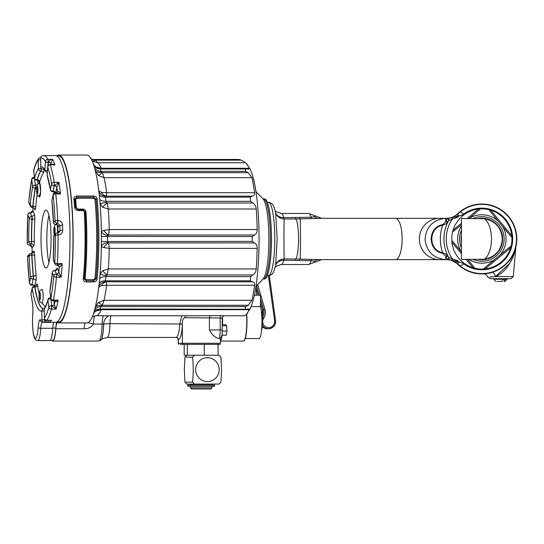 <?xml version="1.0" encoding="UTF-8"?>
<svg xmlns="http://www.w3.org/2000/svg" width="544" height="544" viewBox="0 0 544 544"><rect width="100%" height="100%" fill="white"/><g stroke="black" fill="none" stroke-linecap="round" stroke-linejoin="round"><path stroke-width="0.82" d="M54.665 234.512A2.312 2.312 0 0 0 53.781 236.348L53.815 236.327A2.312 2.258 -128.2 0 1 54.665 234.512L56.195 233.308A2.312 2.312 0 0 1 57.63 232.812A2.312 0.401 90 0 1 58.031 235.015L55.352 235.124L53.815 236.327A72.175 12.532 90 0 1 53.305 259.549L54.74 262.915A81.042 14.076 -90 0 0 55.352 235.124A2.312 2.258 -128.2 0 1 57.576 232.832A2.312 0.401 90 0 1 57.63 232.812L57.372 225.046M52.768 191.597A2.312 0.401 -90 0 0 52.863 191.658A2.312 0.401 -90 0 0 53.108 191.175L54.325 185.722A2.312 0.401 -90 0 0 54.346 185.633L58.929 182.322A83.354 14.477 90 0 1 60.493 193.916L56.386 192.855L57.385 191.916A2.312 1.884 14.3 0 0 57.426 191.345C58.262 191.182 59.289 192.039 60.493 193.916L55.746 193.916A2.312 1.231 173.6 0 0 53.128 195.167L51.911 200.62A72.175 12.532 90 0 1 53.482 222.197A2.312 0.53 177.6 0 0 53.448 222.292A2.312 2.312 0 0 0 55.76 224.509A2.312 0.401 90 0 0 55.814 224.488A2.312 2.258 -128.2 0 1 53.482 222.197L55.012 220.993A2.312 2.258 -128.2 0 0 57.344 223.285L57.535 223.285A2.312 0.401 -90 0 0 57.875 220.483L57.684 220.483A2.312 0.503 177.7 0 0 55.012 220.993A81.042 14.076 -90 0 0 53.128 195.167A2.312 1.802 -167.4 0 1 53.156 194.664A2.312 2.312 0 0 1 55.406 192.855A2.312 0.401 90 0 1 55.746 193.916A83.354 14.477 90 0 1 57.684 220.483A2.312 0.401 90 0 1 57.344 223.285L55.814 224.488L57.535 223.285L59.915 225.542L58.337 226.78A4.624 0.802 90 0 1 57.8 226.127L57.712 225.454M42.242 302.892A6.834 1.19 -90 0 0 43.153 295.283A6.834 1.19 -90 0 0 41.915 289.401C39.243 291.836 39.862 288.803 39.039 296.228C39.794 302.913 39.236 300.968 41.793 303.022L42.242 302.892A67.551 11.73 -90 0 0 45.451 306.442M41.392 228.038A28.907 5.018 90 0 1 46.036 210.066A28.907 5.018 90 0 1 51.054 238.979A28.907 5.018 90 0 1 46.036 267.886A28.907 5.018 90 0 1 41.392 228.038M39.399 196.908C41.004 197.778 41.004 182.403 39.399 183.253C37.788 184.797 37.053 182.519 36.523 190.08C37.352 197.513 36.734 194.48 39.399 196.914M43.921 169.354A4.624 0.802 90 0 1 43.309 173.278A67.551 11.73 -90 0 0 39.8 181.75A4.624 0.802 90 0 1 39.596 182.281L39.202 182.335A4.624 0.802 90 0 1 38.787 180.982M184.606 315.778A2.312 1.884 -81.3 0 1 185.375 317.716C183.314 317.75 182.315 319.845 182.376 324L182.362 324.448C181.852 333.846 180.513 338.946 178.344 339.755L178.344 343.278L220.415 343.278L220.143 344.359L180.241 344.359M48.94 215.397A28.907 5.018 -90 0 0 47.199 228.038A28.907 5.018 -90 0 0 48.94 262.555M503.254 279.371L493.66 279.12L493.66 278.678L507.443 278.678L505.131 281.432L503.968 281.432L505.26 279.371L503.254 279.371L501.969 281.432L497.134 281.432M489.797 277.066L495.448 276.57C485.642 277.386 485.642 277.386 495.448 276.57L513.264 276.57L510.959 278.678L490.144 278.678L487.961 277.127C486.302 274.659 484.758 273.584 483.33 273.89L486.241 273.639M467.622 259.406L474.259 267.417L473.049 267.764A30.104 30.104 0 0 0 485.166 268.899L484.038 268.335L499.684 255.367A24.215 24.215 0 0 0 502.418 226.182L511.217 236.796L511.782 235.668A30.104 30.104 0 0 0 478.55 209.052L479.679 209.617L468.908 218.545M510.646 247.785A30.104 30.104 0 0 0 511.782 235.668A30.104 30.104 0 0 1 510.646 247.785L485.166 268.899A30.104 30.104 0 0 0 510.646 247.785L510.299 246.575L499.684 255.367M453.417 231.377L461.428 224.74L453.417 231.377L453.07 230.166A30.104 30.104 0 0 0 451.935 242.284L452.499 241.155L461.428 251.926M463.774 263.928A9.636 9.636 0 0 0 459.068 262.14L458.089 262.222L457.939 263.888L460.204 265.968A34.605 34.605 0 0 0 507.198 262.534A34.605 34.605 0 0 0 507.198 215.417A34.605 34.605 0 0 0 460.204 211.983L463.774 214.023A30.818 30.818 0 0 1 504.771 259.59A30.818 30.818 0 0 1 463.774 263.928L459.945 266.193L457.341 263.874A1.156 0.666 -45.4 0 0 457.987 263.942M458.089 215.73L457.286 214.139L457.939 214.064L458.089 215.73L459.068 215.812A9.636 9.636 0 0 0 463.774 214.023M459.068 215.812A16.898 16.898 0 0 1 457.096 217.505L452.39 218.974L451.976 217.498L456.586 216.811A16.041 16.041 0 0 0 457.96 215.682M452.139 219.123L448.678 220.606A1.544 1.544 0 0 0 447.304 218.314L451.588 217.607L455.648 215.526A14.457 14.457 0 0 0 457.286 214.139L459.945 211.759A34.938 34.938 0 0 1 507.436 215.172A34.938 34.938 0 0 1 507.436 262.779A34.938 34.938 0 0 1 457.341 263.874L457.286 263.813A14.457 14.457 0 0 0 455.648 262.426L456.586 261.14L447.304 259.638A1.544 1.544 0 0 0 448.678 257.346L452.39 258.978A35.618 35.618 0 0 1 452.39 218.974L451.588 217.607L451.976 217.498M448.474 220.973L447.624 222.652A37.93 37.93 0 0 1 448.678 220.606L448.474 220.973A1.544 1.448 -151.7 0 0 447.12 218.77L447.583 218.307M492.109 272.381C480.372 274.611 480.372 274.611 492.109 272.381A4.821 1.965 72.9 0 1 495.448 276.57C507.865 271.517 514.474 255.755 515.814 247.438C514.447 255.83 507.878 271.483 495.448 276.57L509.796 263.282M509.816 263.248L513.767 254.891M515.766 247.67L515.855 247.051M457.987 214.01L459.945 211.759A34.938 34.938 0 0 0 457.286 214.139A34.938 34.938 0 0 1 457.341 214.078A1.156 0.666 45.4 0 1 457.987 214.01L457.939 214.064M457.341 263.874A34.938 34.938 0 0 1 457.286 263.813L457.939 263.888M448.678 220.606A37.93 37.93 0 0 0 447.624 222.652L447.066 223.319A1.544 0.85 -141.6 0 0 445.747 221.734L447.12 218.314A14.457 14.457 0 0 0 447.304 218.314M447.066 223.319L442.666 225.284L442.544 224.72L445.747 221.734L445.747 218.314L447.12 218.314A14.457 14.457 0 0 0 455.648 215.526L457.096 217.505M447.583 259.644L447.304 259.638A14.457 14.457 0 0 0 447.12 259.638L445.747 259.638L445.747 256.217A1.544 0.85 -38.4 0 0 447.066 254.633L442.666 252.668C428.203 250.41 428.216 227.535 442.666 225.284A41.514 41.514 0 0 0 442.666 252.668L442.544 253.232C427.496 250.872 427.509 227.072 442.544 224.72M447.304 259.638L445.747 256.217L442.544 253.232M447.066 254.633L448.678 257.346L448.657 258.883M446.23 220.85A1.544 1.081 -154.5 0 1 447.624 222.652A37.93 37.93 0 0 0 447.624 255.299A1.544 1.081 -25.5 0 1 446.23 257.101M456.838 263.398L457.286 263.813L458.089 262.222M452.139 258.828L451.588 260.345L455.648 262.426A14.457 14.457 0 0 0 447.12 259.638L447.12 259.182A1.544 1.448 -28.3 0 0 448.474 256.979M451.976 260.454L452.39 258.978L457.096 260.447A16.898 16.898 0 0 1 459.068 262.14M515.202 249.431L515.773 247.377M445.747 259.638L439.715 259.638L445.747 259.638C433.276 258.318 426.38 251.43 425.061 238.979C426.38 226.522 433.276 219.633 445.747 218.314L439.715 218.314L445.747 218.314M456.844 214.554L457.382 214.044M318.784 218.314L311.8 218.579A9.636 2.047 -91.4 0 1 311.018 217.26A25.534 4.434 -90 0 0 308.686 213.438L281.275 213.438A25.534 4.434 90 0 1 283.716 217.675L311.018 217.26L314.33 216.648A9.636 7.936 -90 0 0 318.784 218.314L439.715 218.314A20.658 20.346 90 0 0 419.37 238.979A20.658 20.346 90 0 0 439.715 259.638L318.784 259.638A9.636 7.936 -90 0 0 314.33 261.304L311.018 260.692L283.716 260.277A9.636 7.915 14.7 0 0 275.652 264.914L277.168 239L275.652 213.037A9.636 7.915 165.3 0 0 283.716 217.675A9.636 1.673 -90 0 0 284.226 218.974A9.636 9.262 -25.3 0 1 275.971 213.853M321.008 259.638L395.522 259.638A20.658 6.603 90 0 0 402.125 238.979A20.658 6.603 90 0 0 395.522 218.314L321.008 218.314M314.33 216.648C315.69 216.118 315.84 215.866 314.779 215.886M308.686 213.438L315.384 215.954M311.8 218.579L295.875 218.974A20.658 3.59 90 0 1 298.568 238.979A20.658 3.59 90 0 1 295.875 258.978L318.784 259.638M311.8 259.372A9.636 2.047 -88.6 0 0 311.018 260.692A25.534 4.434 -90 0 1 308.686 264.513L281.275 264.513A25.534 4.434 90 0 0 283.716 260.277A9.636 1.673 -90 0 1 284.226 258.978L295.875 258.978A9.636 1.673 -90 0 0 295.372 260.277M315.384 261.997L321.708 259.638M314.779 262.065C315.84 262.086 315.69 261.834 314.33 261.304M299.234 217.593A9.636 2.475 -93.3 0 0 300.091 218.892A20.658 0.551 90 0 1 300.512 238.979A20.658 0.551 90 0 1 300.091 259.06A9.636 2.475 -86.7 0 0 299.234 260.358M295.372 217.675A9.636 1.673 -90 0 0 295.875 218.974L284.226 218.974C283.859 222.89 283.866 255.095 284.226 258.978A9.636 9.262 -154.7 0 0 275.978 264.098M257.652 284.607L264.921 309.23A10.792 10.628 -90 0 1 263.65 318.213A6.093 5.998 90 0 0 267.376 327.474A6.093 5.998 90 0 0 274.618 320.681L268.389 275.692A36.713 6.378 -90 0 0 274.781 238.979A36.713 6.378 -90 0 0 268.41 202.259C272.687 203.17 273.544 204.53 275.652 213.051L275.93 213.751M264.534 198.948A40.032 6.95 90 0 1 271.49 238.979A40.032 6.95 90 0 1 264.534 279.004L263.412 279.004A40.032 6.95 90 0 0 270.361 238.979A40.032 6.95 90 0 0 263.412 198.948L264.534 198.948M178.344 343.278A2.312 2.251 90 0 0 178.602 344.359M190.339 315.778L210.032 315.676L209.413 317.988L209.413 329.943C212.262 335.084 215.315 337.899 218.572 338.375L219.225 338.375A8.439 1.027 -90 0 0 220.204 329.943L220.204 317.954L185.375 317.716M219.837 338.314L218.572 338.375M222.217 318.09L220.204 317.954L220.463 315.649L224.482 315.778C223.632 315.595 222.89 316.37 222.231 318.09L222.231 329.943L209.413 329.943M178.282 339.728C177.473 337.736 176.732 336.967 176.059 337.443L176.086 337.443C178.044 336.736 179.255 332.282 179.71 324.074L181.825 315.778M243.59 341.054A19.55 3.393 -90 0 0 243.644 341.054A19.55 3.393 -90 0 0 246.983 321.504A19.55 3.393 -90 0 0 246.731 314.112M94.976 199.464L93.561 198.295L76.854 198.295L75.664 199.464A82.797 14.375 90 0 1 76.337 207.631L77.744 209.086L82.906 209.086C84.653 209.243 85.694 210.147 86.02 211.8L86.034 211.949A82.797 14.375 90 0 1 85.082 278.494L86.272 279.664L93.561 279.664L94.976 278.494A82.797 14.375 -90 0 0 94.976 199.464A1.156 0.544 -5.4 0 0 96.043 199.192A83.368 14.477 90 0 1 96.043 278.759L93.561 280.792L86.272 280.792L84.184 278.759A83.368 14.477 -90 0 0 85.15 211.766L83.055 209.807L77.894 209.807L75.446 207.414A83.368 14.477 -90 0 0 74.773 199.192L76.854 197.159L93.561 197.159L96.043 199.192A1.156 0.544 -5.4 0 1 97.111 198.92A83.932 14.572 90 0 1 97.111 279.031C96.757 280.806 95.574 281.778 93.554 281.955L86.265 281.955C84.3 281.785 83.307 280.813 83.293 279.031A83.932 14.572 -90 0 0 84.259 211.575L84.252 211.521A1.156 0.36 -6.3 0 1 85.136 211.657A1.156 0.367 -6.3 0 0 86.02 211.8M210.032 315.676L220.463 315.649M109.038 315.778A9.636 7.942 -97.1 0 0 103.666 324.088L93.52 324.034C91.331 327.311 88.203 328.882 84.136 328.746L55.862 328.746A9.636 1.673 -90 0 1 57.419 322.674A9.636 1.673 -90 0 1 57.535 322.701A83.932 14.572 90 0 0 58.562 322.912A83.932 14.572 90 0 0 73.141 238.979A83.932 14.572 90 0 0 58.562 155.04A83.932 14.572 90 0 0 56.562 155.836M179.71 324.074A2.312 0.367 -177.9 0 1 182.362 324.448L182.362 343.278A2.312 2.251 90 0 0 182.621 344.359M222.571 316.887L222.605 324.659M221.986 335.226C221.592 338.558 221.129 340.476 220.578 340.979M100.504 168.681L100.252 168.953A79.499 13.804 90 0 1 100.973 171.36L102.299 172.679L248.159 172.679L251.981 177.677A76.799 13.335 90 0 1 254.592 192.705C254.905 194.704 254.116 195.854 252.232 196.153L106.372 196.153A7.711 6.514 65.9 0 1 101.313 192.392L106.651 192.705L106.372 196.153L105.76 196.316L105.454 197.159A79.499 13.804 90 0 1 105.876 201.328L107.059 202.973L252.919 202.973C254.973 204.449 256.074 206.462 256.224 209.018A76.799 13.335 90 0 1 257.183 229.561C257.278 232.179 256.353 234.008 254.408 235.035L108.548 235.035A7.711 4.93 43 0 1 103.877 230.377L109.242 229.561L108.548 235.035L107.515 236.565A79.499 13.804 90 0 1 107.515 241.386L108.548 242.916L254.408 242.916C256.346 243.93 257.271 245.759 257.183 248.39A76.799 13.335 90 0 1 256.224 268.933C256.081 271.476 254.98 273.496 252.919 274.978L107.059 274.978A7.711 2.244 37.7 0 1 102.802 270.674L108.29 268.933L107.059 274.978L105.876 276.624A79.499 13.804 90 0 1 105.454 280.792L105.76 281.636L106.372 281.799L252.232 281.799C254.109 282.091 254.898 283.24 254.592 285.246A76.799 13.335 90 0 1 251.981 300.281L248.159 305.272L102.299 305.272A7.711 0.816 41.2 0 0 98.376 302.471L104.04 300.281L102.299 305.272L100.973 306.592A79.499 13.804 90 0 1 100.252 308.999L246.146 309.278L248.819 308.931L249.145 309.692A76.799 13.335 90 0 1 246.262 314.609A76.799 13.335 90 0 1 243.943 315.778L224.454 315.778M101.116 309.21L101.211 309.692L95.792 311.066L94.105 312.65M101.313 285.559A7.711 6.514 -65.9 0 1 106.372 281.799L106.651 285.246L101.313 285.559L98.756 287.327A83.926 14.572 90 0 1 96.356 302.573A83.926 14.572 90 0 1 95.241 307.578L98.376 302.471M103.877 247.574A7.711 4.93 -43 0 1 108.548 242.916L109.242 248.39L103.877 247.574L101.361 246.548A83.926 14.572 90 0 1 100.076 274.21L102.802 270.674M102.802 207.278A7.711 2.244 -37.7 0 1 107.059 202.973L108.29 209.018L102.802 207.278L100.076 203.742A83.926 14.572 90 0 1 101.361 231.404L103.877 230.377M98.376 175.481A7.711 0.816 -41.2 0 0 102.299 172.679L104.04 177.677L98.376 175.481L95.241 170.381A83.926 14.572 90 0 1 96.356 175.379A83.926 14.572 90 0 1 98.756 190.624L101.313 192.392M241.407 160.154L238.904 159.514A79.499 13.804 -90 0 0 238.796 159.494A79.499 13.804 -90 0 0 238.483 159.474L93.718 159.474A79.499 13.804 90 0 1 94.132 159.514L95.547 160.154L241.407 160.154L245.582 162.751A76.799 13.335 90 0 1 246.262 163.343A76.799 13.335 90 0 1 249.145 168.259L248.819 169.021L245.018 168.953A79.499 13.804 -90 0 1 245.745 171.36L248.159 172.679M96.567 167.62A7.711 6.582 110.8 0 1 95.792 166.886L101.211 168.259L101.116 168.742M92.215 160.949A7.711 3.434 -53 0 0 95.547 160.154L97.641 162.751L92.466 161.18M94.799 159.875A7.711 6.174 -26.5 0 1 91.467 159.385M94.071 165.254L95.792 166.886M100.422 168.681A7.711 7.691 -133.1 0 1 93.486 164.274M101.585 172.271A7.711 3.291 -12.8 0 1 95.295 170.585M252.919 202.973L250.641 201.328A79.499 13.804 -90 0 0 250.226 197.159L252.232 196.153M105.76 196.316A7.711 6.861 -3.9 0 1 98.756 190.624A83.926 14.572 90 0 1 99.239 194.834A83.926 14.572 90 0 1 99.681 199.233A83.926 14.572 90 0 1 100.076 203.742A7.711 0.524 -6.6 0 1 106.379 202.531M254.408 242.916L252.28 241.386A79.499 13.804 -90 0 0 252.28 236.565L254.408 235.035M107.909 235.389A7.711 4.236 2 0 1 101.361 231.404A83.926 14.572 90 0 1 101.415 236.436A83.926 14.572 90 0 1 101.415 241.522A83.926 14.572 90 0 1 101.361 246.548A7.711 4.236 -2 0 1 107.909 242.563M252.232 281.799L250.226 280.792A79.499 13.804 -90 0 0 250.641 276.624L252.919 274.978M106.379 275.42A7.711 0.524 6.6 0 1 100.076 274.21A83.926 14.572 90 0 1 99.681 278.718A83.926 14.572 90 0 1 99.239 283.125A83.926 14.572 90 0 1 98.756 287.327A7.711 6.861 3.9 0 1 105.76 281.636M245.018 308.999A79.499 13.804 -90 0 0 245.745 306.592L248.159 305.272M101.585 305.68A7.711 3.291 12.8 0 0 95.295 307.367M95.241 307.578A83.926 14.572 90 0 1 95.166 307.89A83.926 14.572 90 0 1 94.513 310.352A83.926 14.572 90 0 1 93.745 312.895A7.711 6.684 17.9 0 1 100.252 308.999L100.504 309.271M100.422 309.271A7.711 7.691 133.1 0 0 93.486 313.677M96.567 310.332A7.711 6.582 -110.8 0 0 95.792 311.066M87.876 322.694A9.636 0.748 -163.8 0 1 93.52 324.034A9.636 1.673 -90 0 1 94.812 315.88M88.808 155.815A83.926 14.572 90 0 1 92.963 162.806A83.926 14.572 90 0 1 93.303 163.73A83.926 14.572 90 0 1 93.745 165.056A83.926 14.572 90 0 1 94.513 167.6A83.926 14.572 90 0 1 95.166 170.054A83.926 14.572 90 0 1 95.241 170.381M93.745 312.895A83.926 14.572 90 0 1 93.303 314.221A83.926 14.572 90 0 1 92.963 315.146A83.926 14.572 90 0 1 88.808 322.136M84.252 211.521L83.212 210.555L78.05 210.555C76.058 210.317 74.902 209.243 74.576 207.339A1.156 0.422 -6.5 0 1 75.46 207.516A1.156 0.422 -6.5 0 0 76.344 207.699M74.576 207.339L74.562 207.203A1.156 0.428 -4.1 0 1 75.446 207.414A1.156 0.428 -4.1 0 0 76.337 207.631M93.561 198.295L93.554 195.996C95.567 196.166 96.75 197.146 97.111 198.92M74.562 207.203A83.932 14.572 -90 0 0 73.875 198.92C73.889 197.146 74.882 196.173 76.854 195.996L93.554 195.996M85.326 322.912A9.636 1.673 -90 0 0 84.136 328.746M51.864 340.456A19.564 3.4 -90 0 0 52.707 341.068A19.564 3.4 -90 0 0 55.862 328.746M56.732 155.91L58.562 155.91A83.069 14.423 90 0 1 72.991 238.979A83.069 14.423 90 0 1 58.562 322.041L56.732 322.041M52.782 328.073L55.801 328.073A9.636 1.673 90 0 1 56.984 322.041M55.801 328.073A18.986 3.298 90 0 1 52.707 340.456L50.007 340.456M33.674 171.115A2.312 2.312 0 0 1 33.728 170.197A2.312 1.918 15.1 0 0 33.687 170.796A2.312 1.394 172.3 0 0 33.667 171.102L34.619 178.14A2.312 2.312 0 0 0 36.91 180.146A2.312 0.401 90 0 0 37.121 179.792L37.312 179.792A69.863 12.131 90 0 1 40.943 171.027L40.752 171.027A69.863 12.131 -90 0 0 37.121 179.792A2.312 1.931 15.5 0 1 34.632 177.834A2.312 1.394 172.3 0 0 34.619 178.14M31.729 179.105A2.312 2.312 0 0 1 34.007 177.215A2.312 0.401 90 0 1 34.32 178.112A2.312 1.394 172.3 0 0 31.729 179.534A81.042 14.076 -90 0 0 28.784 201.838L30.212 205.204A2.312 1.068 5.3 0 0 32.851 206.285A2.312 0.401 90 0 1 32.49 207.516A2.312 2.312 0 0 1 30.362 206.108L28.934 202.742A2.312 2.108 157 0 1 28.784 201.838A2.312 1.047 5.1 0 1 28.757 201.627L31.729 179.105A2.312 1.673 10.6 0 0 31.729 179.534L32.674 186.572A2.312 1.652 10.4 0 0 35.231 188.251A69.863 12.131 -90 0 0 32.851 206.285L33.034 206.285A69.863 12.131 90 0 1 35.414 188.251L35.231 188.251A2.312 0.401 90 0 0 35.272 185.15A2.312 1.394 172.3 0 0 32.674 186.572A72.175 12.532 90 0 0 30.212 205.204A2.312 2.108 157 0 0 30.362 206.108M42.194 322.13A9.636 1.673 -90 0 0 40.814 328.277L52.768 328.277A19.081 3.312 90 0 1 49.674 340.551L37.713 340.551A19.081 3.312 90 0 0 40.814 328.277A2.312 0.809 -176.2 0 1 38.155 327.447A11.948 2.074 90 0 1 40.249 319.797A81.042 14.076 -90 0 0 41.963 319.926L41.752 311.107A72.175 12.532 90 0 1 32.191 288.606L30.967 294.059A81.042 14.076 -90 0 0 32.205 300.866A11.948 2.074 90 0 1 32.769 314.765A16.769 2.91 -90 0 0 34.333 336.994A16.769 2.91 -90 0 0 38.155 327.447M41.038 167.878L41.052 168.463L38.379 168.776L38.168 159.956A81.042 14.076 -90 0 0 33.687 170.796L34.632 177.834A72.175 12.532 90 0 1 38.379 168.776A2.312 2.217 36 0 0 40.752 171.027A2.312 0.401 90 0 0 41.052 168.463L41.235 168.205M38.876 158.263A2.312 2.224 37.3 0 0 38.168 159.956L40.623 159.644M42.289 155.795A2.312 2.312 0 0 0 40.589 158.08L40.623 158.025A2.312 2.278 74.7 0 1 42.289 155.795L43.568 155.618A83.354 14.477 90 0 1 47.845 159.338A2.312 2.176 150.7 0 0 45.451 161.548A81.042 14.076 -90 0 0 40.623 158.025L40.834 166.954M47.178 174.869A2.312 0.864 -175.9 0 0 47.124 175.025A2.312 0.864 -175.9 0 0 47.158 175.188A72.175 12.532 90 0 1 50.395 189.346L51.612 183.892A81.042 14.076 -90 0 0 47.743 166.947A2.312 0.864 -175.9 0 1 47.716 166.784A2.312 2.312 0 0 1 50.021 164.635A2.312 0.401 90 0 1 50.204 164.886A2.312 2.026 161.4 0 0 47.743 166.947L47.158 175.188A2.312 2.013 161.8 0 0 47.274 176.011M57.072 265.105L62.145 263.602A83.354 14.477 90 0 1 61.18 277.175L56.44 274.033A2.312 2.054 160.1 0 0 58.895 271.946L61.18 277.175L56.433 277.175A2.312 1.047 -174.9 0 1 53.802 276.114L52.367 272.748A2.312 1.068 -174.7 0 1 52.346 272.537L49.912 290.965A2.312 2.312 0 0 0 49.898 291.693A2.312 1.394 -7.7 0 1 49.912 291.38L50.857 298.418A81.042 14.076 -90 0 0 53.802 276.114A2.312 2.108 -23 0 1 56.229 273.979A2.312 0.401 90 0 1 56.433 277.175A83.354 14.477 90 0 1 53.407 300.118A2.312 0.401 90 0 1 53.135 300.737L58.154 300.118C56.868 301.689 55.821 302.138 54.998 301.464A4.624 0.802 90 0 1 54.964 301.254L54.924 300.941M51.7 305.85A2.312 1.285 173.2 0 0 54.305 304.545L56.141 309.101L51.7 305.85A2.312 0.401 -90 0 0 51.687 305.742L50.735 298.704A2.312 0.401 -90 0 0 50.422 297.806L50.232 297.806A2.312 0.401 90 0 1 50.544 298.704A2.312 1.394 -7.7 0 0 47.954 300.118A2.312 1.931 -164.5 0 1 48.001 299.506C46.845 303.579 45.71 306.347 44.615 307.816A2.312 2.312 0 0 0 44.173 309.237L44.418 317.995A81.042 14.076 -90 0 0 48.899 307.156L47.954 300.118A72.175 12.532 90 0 1 44.207 309.176A2.312 2.217 -144 0 1 44.615 307.816M44.207 309.284L44.418 317.995A2.312 2.224 -142.7 0 0 46.784 320.253A2.312 0.401 90 0 1 46.689 320.314A2.312 0.401 90 0 1 46.6 320.246M30.988 293.556A2.312 2.312 0 0 0 30.967 294.44A2.312 1.55 -9.1 0 1 30.967 294.059A2.312 1.802 12.6 0 1 30.988 293.556L32.212 288.102A2.312 1.802 12.6 0 0 32.191 288.606A2.312 1.564 -9.3 0 1 34.762 287.014A69.863 12.131 -90 0 0 43.561 308.842A2.312 2.278 -101.9 0 1 44.016 308.795A2.312 0.401 90 0 1 44.03 308.795A2.312 0.401 90 0 1 44.18 308.965M31.729 285.097A2.312 2.312 0 0 1 29.43 283.057A2.312 1.231 -6.4 0 1 29.451 282.785L30.675 277.331A72.175 12.532 90 0 1 29.104 255.755A2.312 0.53 -2.4 0 1 31.77 255.218A69.863 12.131 -90 0 0 33.293 276.1A2.312 0.401 90 0 1 33.198 279.16L31.974 284.614A2.312 0.401 90 0 1 31.729 285.097L32.674 285.097M27.887 214.764A2.312 0.673 3.1 0 0 27.812 214.914A2.312 2.312 0 0 1 30.124 212.724A2.312 0.401 90 0 1 30.274 212.894L31.708 216.267A2.312 2.108 157 0 0 29.281 218.402A2.312 0.646 3 0 0 31.94 219.062A69.863 12.131 -90 0 0 31.443 241.536L28.764 241.624A72.175 12.532 90 0 1 29.281 218.402L27.846 215.036A81.042 14.076 -90 0 0 27.234 242.828L28.764 241.624A2.312 2.258 51.8 0 0 31.096 243.916L29.566 245.12A2.312 0.401 90 0 1 29.512 245.14A2.312 0.401 90 0 1 29.458 245.113M58.045 232.798A4.624 0.802 90 0 1 58.453 231.744L60.03 230.506A81.042 14.076 -90 0 0 59.915 225.542A2.312 0.381 -1.7 0 1 62.587 225.155A83.354 14.477 90 0 1 62.71 230.262C62.519 233.111 61.016 234.695 58.215 235.015L58.031 235.015A83.354 14.477 90 0 1 57.399 263.602A2.312 0.401 90 0 1 57.011 265.227L59.004 266.247A2.312 2.156 153 0 1 59.221 267.294A4.624 0.802 90 0 1 59.18 267.199L58.514 265.635M57.875 220.483C60.683 220.782 62.254 222.34 62.587 225.155M52.768 328.277A9.636 1.673 90 0 1 53.951 322.334M43.568 155.618L55.529 155.618A83.354 14.477 90 0 1 69.999 238.979A83.354 14.477 90 0 1 55.529 322.334L43.568 322.334A83.354 14.477 90 0 0 44.254 322.238A2.312 2.278 74.7 0 1 41.963 319.926L44.635 319.614A2.312 0.401 90 0 1 44.254 322.238L49.001 322.238C47.144 322.395 45.75 321.565 44.826 319.75L45.179 319.75M57.759 232.832A2.312 0.401 -90 0 1 57.814 232.812L59.541 231.955L60.03 230.506L62.71 230.262M59.153 232.349L57.868 232.832M48.056 165.723L48.287 162.425A2.312 0.401 -90 0 0 48.294 162.296C49.3 160.446 50.728 159.46 52.591 159.338L50.952 163.044A4.624 0.802 90 0 1 50.939 163.302L50.844 164.635M48.294 162.296A2.312 0.734 -176.6 0 1 50.952 163.044A81.042 14.076 -90 0 1 51.639 164.635M51.762 164.941C52.544 163.771 53.604 163.751 54.951 164.886L52.646 164.635M50.939 163.302A2.312 0.864 -175.9 0 0 48.287 162.425L48.096 162.425A2.312 0.401 90 0 0 47.845 159.338L52.591 159.338A83.354 14.477 90 0 1 54.951 164.886L50.204 164.886A83.354 14.477 90 0 1 54.189 182.322L58.929 182.322L56.889 187.374A4.624 0.802 90 0 1 56.855 187.551L55.665 192.855M54.346 185.633A2.312 1.714 -168.8 0 1 56.889 187.374A81.042 14.076 -90 0 1 57.426 191.345A4.624 0.802 90 0 0 57.385 191.508L57.208 192.311M55.406 192.855L56.345 192.855M53.455 260.454A2.312 2.108 -23 0 1 53.305 259.549A2.312 0.646 -177 0 1 53.271 259.427A2.312 2.312 0 0 0 53.455 260.454L54.883 263.82A2.312 2.108 -23 0 1 54.74 262.915A2.312 0.673 -176.9 0 0 57.399 263.602L62.145 263.602C61.03 265.669 60.058 266.9 59.221 267.294A81.042 14.076 -90 0 1 58.895 271.946A4.624 0.802 90 0 0 58.847 271.837L57.419 268.464A4.624 0.802 90 0 0 56.522 269.606M58.997 266.22A2.312 2.156 153 0 0 57.752 265.207M54.672 300.716L55.005 301.118A2.312 1.503 -8.6 0 1 54.998 301.464A81.042 14.076 -90 0 1 54.305 304.545A4.624 0.802 90 0 0 54.278 304.32L53.795 300.737M49.422 320.253L51.524 320.253L49.47 320.314M47.586 320.314L49.001 322.238A83.354 14.477 90 0 0 51.524 320.253L46.784 320.253A83.354 14.477 90 0 0 51.394 309.101A2.312 1.918 -164.9 0 1 48.899 307.156A2.312 1.394 -7.7 0 1 51.496 305.742A2.312 0.401 90 0 1 51.394 309.101L56.141 309.101A83.354 14.477 90 0 0 58.154 300.118L53.407 300.118A2.312 1.673 -169.4 0 1 50.857 298.418A2.312 1.394 -7.7 0 0 50.844 298.731L49.898 291.693M34.619 286.783C34.435 285.804 33.796 285.24 32.701 285.097L32.144 284.696A2.312 1.884 -165.7 0 1 34.585 286.294M32.144 252.749L32.157 252.416A4.624 0.802 90 0 1 32.205 252.375L33.742 251.172A4.624 0.802 90 0 1 34.626 254.68A67.551 11.73 -90 0 0 36.101 274.876A4.624 0.802 90 0 1 35.911 280.99L34.721 286.294M31.967 253.402A2.312 2.237 41.3 0 0 32.157 252.416A81.042 14.076 -90 0 1 32.042 247.438L32.028 247.228M29.75 245.12L29.73 245.133A2.312 0.401 -90 0 0 29.757 245.12L31.096 243.916A2.312 0.401 90 0 0 31.443 241.536L31.634 241.536A69.863 12.131 90 0 1 32.13 219.062L31.94 219.062A2.312 0.401 90 0 0 31.708 216.267L30.274 212.894A2.312 2.108 157 0 0 27.846 215.036A2.312 0.673 3.1 0 1 27.812 214.914L27.234 242.828A2.312 2.258 51.8 0 0 29.566 245.12L29.757 245.12A2.312 2.258 51.8 0 1 32.089 247.411A4.624 0.802 90 0 1 32.042 247.438A2.312 2.271 66.3 0 0 29.73 245.133L32.008 247.384L32.13 252.579L31.613 253.946M32.851 210.705L32.851 210.657A2.312 2.156 -27 0 1 30.444 212.847L30.124 212.724M511.217 236.796L489.457 210.535L490.668 210.188A30.104 30.104 0 0 0 458.68 258.182A30.104 30.104 0 0 0 485.166 268.899M461.428 247.867A22.277 22.277 0 0 1 461.428 230.085M472.967 218.545A22.277 22.277 0 0 1 504.138 238.979A22.277 22.277 0 0 1 472.967 259.406M484.412 259.243A20.427 20.427 0 0 0 484.412 218.708A21.583 10.792 90 0 1 491.497 238.979A21.583 10.792 90 0 1 484.412 259.243C495.475 256.911 501.439 250.152 502.289 238.979C501.439 227.8 495.475 221.041 484.412 218.708L461.428 218.545L461.428 259.406L484.412 259.243M478.298 259.406A20.74 20.74 0 0 0 502.595 238.979A20.74 20.74 0 0 0 478.298 218.545M461.428 235.416A20.74 20.74 0 0 0 461.428 242.536M489.457 210.535L498.25 221.15A24.215 24.215 0 0 0 469.064 218.416L479.679 209.617M468.853 259.406A24.215 24.215 0 0 0 494.652 259.536L484.038 268.335M461.428 225.971A24.215 24.215 0 0 0 461.298 251.77L452.499 241.155M256.462 295.188L256.462 289.19M245.256 338.552L259.019 338.552A17.048 2.958 90 0 0 261.888 325.802A17.048 2.958 90 0 0 260.467 306.626L251.097 306.626L260.467 306.619A2.312 0.401 90 0 1 260.467 306.619L260.467 295.188L254.381 295.188M261.528 312.433A10.057 1.748 90 0 1 262.521 321.504A10.057 1.748 90 0 1 261.528 330.575M461.428 225.1L461.428 252.851L461.428 225.1M218.076 355.232L218.076 344.359M215.315 355.232L204.272 355.232L204.272 344.359M184.946 382.133L192.556 382.133C193.426 373.823 193.426 365.5 192.556 357.156L184.946 357.156L184.328 369.648L184.946 382.133L186.844 384.064L219.048 384.064L220.946 382.133L221.564 369.648L220.946 357.156L219.048 355.232L187.333 355.232L187.333 344.359M187.333 355.232L184.198 355.232L184.198 344.359M190.366 384.064L190.366 385.023L211.915 385.023L211.915 384.064L197.458 384.064M184.946 357.156L186.844 355.232M192.556 357.156L194.453 355.232M194.453 384.064L192.556 382.133M211.915 387.804L210.759 388.96L191.522 388.96L190.366 387.804L211.915 387.804L211.915 386.26M37.76 191.821L37.76 188.346L37.237 186.606L36.713 188.346L36.713 191.821L37.237 193.562L37.76 191.821L36.713 191.821M37.76 188.346L36.713 188.346M40.276 297.969L40.276 294.494L39.753 292.754L39.229 294.494L39.229 297.969L39.753 299.71L40.276 297.969L39.229 297.969M40.276 294.494L39.229 294.494M54.978 232.349L54.978 228.874L54.461 227.134L53.938 228.874L53.938 232.349L54.461 234.09L54.978 232.349L53.938 232.349M54.978 228.874L53.938 228.874M503.316 279.12L504.825 278.793L505.26 279.371M503.968 281.432L505.131 281.432M222.231 324.659L225.685 324.659L226.63 325.795L222.231 325.795M221.904 335.226L226.29 335.226L226.936 331.078L226.63 325.795M222.224 331.078L226.936 331.078M213.588 386.26L213.588 385.104L187.748 385.104L187.748 386.26L214.533 386.26L214.533 385.104L213.853 385.104L213.853 386.26M178.337 343.359L178.296 343.278A2.312 2.312 0 0 0 178.548 344.359M57.8 226.127L57.97 233.206M54.638 192.984A4.624 0.802 90 0 1 54.556 192.528A67.551 11.73 -90 0 0 54.55 192.494M39.596 182.288L40.705 192.27L38.794 196.67M37.162 194.8A67.551 11.73 -90 0 0 35.673 207.366A4.624 0.802 90 0 1 34.66 209.488L34.014 207.978M33.068 207.55A81.042 14.076 -90 0 0 32.851 210.657A4.624 0.802 90 0 1 32.898 210.752L34.326 214.125A4.624 0.802 90 0 1 34.796 219.722A67.551 11.73 -90 0 0 34.313 241.454A4.624 0.802 90 0 1 33.619 246.208L32.089 247.411M36.326 285.491L36.448 284.947A4.624 0.802 90 0 1 37.522 285.423A67.551 11.73 -90 0 0 39.168 293.746M38.685 183.559L39.202 182.349M457.96 262.269A16.041 16.041 0 0 0 456.586 261.14L457.096 260.447M255.966 286.348L263.044 279.045A40.705 7.072 -90 0 0 268.872 238.979A40.705 7.072 -90 0 0 263.044 198.907L255.966 191.604M219.089 338.436L219.225 338.375A2.312 2.292 -113.3 0 0 220.13 338.191L219.756 338.348M111.146 315.778A9.636 1.673 -90 0 0 109.976 323.687L182.376 324M109.976 323.687A9.636 1.299 1.4 0 0 103.666 324.088A18.863 3.278 90 0 1 101.021 340.048C100.654 339.436 102.728 338.565 107.229 337.443A15.939 2.768 -90 0 0 109.976 323.687M176.086 337.443A2.312 2.251 -92.3 0 1 178.344 339.755M243.644 341.054L243.379 341.068A19.564 3.4 -90 0 0 246.541 314.316M190.781 315.778L96.009 315.778A76.799 13.335 90 0 0 101.211 309.692L249.145 309.692M254.592 285.246L106.651 285.246A76.799 13.335 90 0 1 104.04 300.281L251.981 300.281M257.183 248.39L109.242 248.39A76.799 13.335 90 0 1 108.29 268.933L256.224 268.933M256.224 209.018L108.29 209.018A76.799 13.335 90 0 1 109.242 229.561L257.183 229.561M251.981 177.677L104.04 177.677A76.799 13.335 90 0 1 106.651 192.705L254.592 192.705M245.582 162.751L97.641 162.751A76.799 13.335 90 0 1 101.211 168.259L249.145 168.259M93.718 159.474L92.847 159.399A7.711 7.589 -80.1 0 0 94.132 159.514L238.904 159.514M93.745 165.056A7.711 6.684 -17.9 0 0 100.252 168.953L245.018 168.953M94.513 167.6A7.711 6.46 -15.7 0 0 100.973 171.36L245.745 171.36M99.239 194.834A7.711 3.992 -6.1 0 0 105.454 197.159L250.226 197.159M99.681 199.233A7.711 3.597 -5.3 0 0 105.876 201.328L250.641 201.328M101.415 236.436L252.28 236.565M101.415 241.522L252.28 241.386M99.681 278.718A7.711 3.597 5.3 0 1 105.876 276.624L250.641 276.624M99.239 283.125A7.711 3.992 6.1 0 1 105.454 280.792L250.226 280.792M94.513 310.352A7.711 6.46 15.7 0 1 100.973 306.592L245.745 306.592M77.744 209.086L78.05 210.555M82.906 209.086L83.212 210.555M84.259 211.575A1.156 0.374 -3.4 0 1 85.15 211.766A1.156 0.374 176.6 0 0 86.034 211.949M83.293 279.031A1.156 0.544 -174.6 0 0 84.184 278.759A1.156 0.544 -174.6 0 1 85.082 278.494M86.265 281.955L86.272 279.664M93.554 281.955L93.561 279.664M97.111 279.031A1.156 0.544 5.4 0 1 96.043 278.759A1.156 0.544 5.4 0 0 94.976 278.494M76.854 198.295L76.854 195.996M75.664 199.464A1.156 0.544 -5.4 0 1 74.773 199.192A1.156 0.544 -5.4 0 0 73.875 198.92M103.544 315.778A9.636 1.673 -90 0 0 102.156 324.034A19.564 3.4 -90 0 1 98.79 341.068L52.707 341.068M91.215 158.916L92.84 159.399A7.711 7.589 -80.1 0 1 92.8 159.392M95.316 307.265L96.356 302.573C93.602 315.908 90.433 322.687 86.836 322.912A83.932 14.572 -90 0 0 101.408 238.979A83.932 14.572 -90 0 0 86.836 155.04L58.562 155.04M32.796 314.425A2.312 0.911 4.3 0 0 32.742 314.595A2.312 0.911 4.3 0 0 32.769 314.765M47.437 170.666A2.312 0.864 -175.9 0 1 44.866 169.789A2.312 2.183 149.7 0 0 45.145 170.959L43.554 169.109A69.863 12.131 -90 0 0 43.126 169.157A2.312 0.401 90 0 1 43.112 169.157A2.312 2.278 78.1 0 1 40.834 166.845A72.175 12.532 90 0 1 44.866 169.789L45.451 161.548A2.312 0.864 -175.9 0 0 48.096 162.425L47.831 166.199M29.104 255.755L27.567 256.958A81.042 14.076 -90 0 0 29.451 282.785A2.312 1.802 12.6 0 0 31.974 284.614L33.198 279.16A2.312 1.802 12.6 0 1 30.675 277.331A2.312 1.21 -6.2 0 1 33.293 276.1L33.483 276.1A69.863 12.131 90 0 1 31.96 255.218L31.77 255.218A2.312 0.401 90 0 0 31.382 253.443A2.312 2.312 0 0 0 29.947 253.932A2.312 2.258 51.8 0 0 29.104 255.755M37.713 340.551C35.34 340.49 33.891 338.198 33.368 333.683C32.477 328.005 32.266 321.64 32.742 314.595C33.062 309.414 32.892 304.994 32.218 301.328A2.312 1.741 -11.6 0 1 32.205 300.866M40.249 319.797A2.312 2.271 113.2 0 0 41.616 321.926L43.568 322.334M56.44 274.033A2.312 0.401 -90 0 0 56.42 273.979L54.985 270.606A2.312 0.401 -90 0 0 54.835 270.436L54.645 270.436A2.312 0.401 90 0 1 54.801 270.606A2.312 2.108 -23 0 0 52.367 272.748A72.175 12.532 90 0 1 49.912 291.38A2.312 1.652 -169.6 0 1 49.912 290.965M34.32 178.112L35.462 185.15L34.32 178.112M43.282 169.157A2.312 0.401 -90 0 0 43.302 169.157L43.112 169.157A2.312 2.312 0 0 1 40.8 166.92L40.623 158.134M43.581 169.116A69.863 12.131 90 0 0 43.316 169.157A2.312 0.401 -90 0 0 43.316 169.157L43.126 169.157A2.312 0.401 90 0 1 43.092 169.157M47.362 171.727A2.312 0.401 90 0 1 47.144 172.108A2.312 2.312 0 0 1 45.145 170.959M50.395 189.346A2.312 1.564 170.7 0 0 50.388 189.72A2.312 2.312 0 0 0 52.673 191.658A2.312 0.401 90 0 0 52.918 191.175A2.312 1.802 -167.4 0 1 50.395 189.346M56.855 187.551A2.312 1.802 -167.4 0 0 54.325 185.722L54.142 185.722A2.312 1.802 -167.4 0 1 51.612 183.892A2.312 1.55 170.9 0 1 54.189 182.322A2.312 0.401 90 0 1 54.142 185.722L53.108 191.175A2.312 1.802 -167.4 0 1 55.604 192.855M51.932 200.117A2.312 2.312 0 0 0 51.891 200.872A2.312 1.21 173.8 0 1 51.911 200.62A2.312 1.802 -167.4 0 1 51.932 200.117L53.156 194.664M53.496 222.394A2.312 0.53 177.6 0 1 53.448 222.292L51.891 200.872A2.312 1.21 173.8 0 0 51.959 201.11M53.781 236.348L53.271 259.427A2.312 0.646 -177 0 1 53.319 259.311M57.419 268.464A2.312 2.108 157 0 1 54.985 270.606L56.42 273.979A2.312 2.108 157 0 0 58.847 271.837M50.837 298.697A2.312 1.394 172.3 0 1 50.735 298.704L51.687 305.742A2.312 1.394 172.3 0 0 54.278 304.32M44.424 318.111L44.377 318.056A2.312 2.312 0 0 0 46.689 320.314L50.456 320.314M44.044 308.795L44.03 308.795A2.312 2.312 0 0 0 43.554 308.842A2.312 2.278 -101.9 0 0 41.752 311.107L44.207 310.794M32.144 284.696A2.312 0.401 -90 0 0 32.164 284.614A2.312 1.802 -167.4 0 1 34.66 286.294L34.469 286.294A2.312 0.401 90 0 1 34.762 287.014L34.952 287.014A2.312 0.401 -90 0 0 34.66 286.294A2.312 0.401 -90 0 0 34.564 286.355M27.574 257.135A2.312 0.503 -2.3 0 1 27.533 257.047A2.312 0.503 -2.3 0 1 27.567 256.958A2.312 2.258 51.8 0 1 28.417 255.136L29.947 253.932A2.312 2.258 51.8 0 1 31.328 253.463A2.312 0.401 90 0 1 31.382 253.443L31.572 253.443A2.312 0.401 -90 0 0 31.518 253.463M27.234 242.862L27.2 242.842A2.312 2.312 0 0 0 29.512 245.14L29.716 245.14M34.51 178.112A2.312 0.401 -90 0 0 34.197 177.215A2.312 0.401 -90 0 0 34.102 177.283M28.818 201.43A2.312 1.047 5.1 0 0 28.757 201.627A2.312 2.312 0 0 0 28.934 202.742M58.215 235.015A2.312 0.401 -90 0 0 57.82 232.812M37.006 180.078A2.312 0.401 -90 0 0 37.101 180.146A2.312 0.401 -90 0 0 37.312 179.792A2.312 1.931 15.5 0 1 39.8 181.75M43.309 173.278A2.312 2.217 36 0 0 40.943 171.027A2.312 0.401 -90 0 0 41.242 168.463L41.453 168.463M57.684 225.223L55.95 224.509A2.312 0.401 -90 0 0 56.005 224.488A2.312 2.258 -128.2 0 1 58.337 226.78M58.453 231.744A2.312 2.258 -128.2 0 1 58.235 232.771M56.515 270.089L56.664 269.362L54.835 270.436A2.312 0.401 -90 0 0 54.74 270.504M50.714 297.786L50.422 297.806A2.312 0.401 -90 0 0 50.327 297.874M43.588 308.836A69.863 12.131 90 0 1 34.952 287.014A2.312 1.564 170.7 0 0 37.522 285.423M35.911 280.99A2.312 1.802 -167.4 0 0 33.388 279.16A2.312 0.401 -90 0 0 33.483 276.1A2.312 1.21 173.8 0 0 36.101 274.876M34.626 254.68A2.312 0.53 177.6 0 1 31.96 255.218A2.312 0.401 -90 0 0 31.572 253.443L32.892 252.987A2.312 2.258 51.8 0 0 33.742 251.172M33.619 246.208A2.312 2.258 51.8 0 0 31.287 243.916A2.312 0.401 -90 0 0 31.634 241.536L34.313 241.454M34.796 219.722A2.312 0.646 3 0 0 32.13 219.062A2.312 0.401 -90 0 0 31.899 216.267A2.312 2.108 -23 0 0 34.326 214.125M32.898 210.752A2.312 2.108 -23 0 1 30.464 212.894A2.312 0.401 -90 0 0 30.444 212.847M32.586 207.448A2.312 0.401 -90 0 0 32.681 207.516A2.312 0.401 -90 0 0 33.034 206.285A2.312 1.068 -174.7 0 1 35.673 207.366M36.577 188.469A2.312 1.652 -169.6 0 0 35.414 188.251A2.312 0.401 -90 0 0 35.462 185.15A2.312 1.394 172.3 0 0 38.053 183.736A4.624 0.802 90 0 1 38.087 184.001M37.577 180.2L38.053 183.736M43.731 169.204L43.302 169.157A2.312 2.278 -101.9 0 1 43.717 169.198M57.372 191.964A2.312 1.802 12.6 0 0 57.385 191.508M59.18 267.199A2.312 2.108 157 0 0 59.031 266.295A2.312 2.108 157 0 0 59.017 266.274L59.004 266.24M36.448 285.301A2.312 1.802 12.6 0 0 36.448 284.947M31.62 253.456A2.312 2.258 51.8 0 0 32.892 252.987M31.987 253.402A2.312 2.258 51.8 0 0 32.205 252.375M32.49 207.516L34.51 208.583A2.312 2.108 -23 0 1 34.66 209.488M490.668 210.188L511.782 235.668M473.049 267.764L466.12 259.406M461.428 253.742L451.935 242.284M453.07 230.166L461.428 223.237M467.092 218.545L478.55 209.052M219.198 369.648A11.948 11.771 -90 0 1 201.545 379.998A11.948 11.771 -90 0 1 201.545 359.298A11.948 11.771 -90 0 1 219.198 369.648M36.57 190.08A3.842 0.666 -90 0 0 37.57 193.412A3.842 0.666 -90 0 0 37.57 186.755A3.842 0.666 -90 0 0 36.57 190.08M39.086 296.228A3.842 0.666 -90 0 0 40.086 299.56A3.842 0.666 -90 0 0 40.086 292.903A3.842 0.666 -90 0 0 39.086 296.228M53.788 230.615A3.842 0.666 -90 0 0 54.794 233.94A3.842 0.666 -90 0 0 54.794 227.283A3.842 0.666 -90 0 0 53.788 230.615M505.22 279.12L507.443 279.12M430.984 239.36L431.555 239.36M431.555 238.592L430.984 238.592M269.328 275.597L275.543 320.518A7.249 7.133 -90 0 1 262.392 325.312M267.342 328.773L262.276 326.645A7.249 7.133 90 0 0 267.342 328.773L268.478 328.773C273.292 328.182 275.658 325.434 275.563 320.525L274.618 320.681M260.467 302.702L262.487 309.563L263.629 309.563L260.467 298.846M259.386 295.188L256.584 285.709M255.857 287.082L258.244 295.188L255.85 287.123M262.487 309.543L262.473 309.556A9.636 9.493 -90 0 1 262.222 315.88M263.65 318.213L262.494 317.58A9.636 9.493 90 0 0 263.629 309.563L264.921 309.23M275.543 320.518L269.341 275.597M262.215 315.846L262.487 309.563L260.467 302.763M513.264 276.57L515.814 247.438M513.611 253.565L509.123 260.828M315.404 215.968L321.708 218.314M447.12 259.638L447.712 259.651M451.595 260.345L456.919 263.473M315.404 261.984L308.686 264.513M267.308 275.692L268.41 275.692C272.687 274.781 273.544 273.421 275.652 264.914L275.93 264.2A9.636 9.636 0 0 0 275.924 264.207M275.121 210.725L276.019 211.602L281.275 213.438M275.121 267.233L276.019 266.349L281.275 264.513M268.41 202.259L267.308 202.259M262.97 279.113L263.412 279.004M262.97 198.839L263.412 198.948M220.13 338.191C221.775 337.253 222.482 334.506 222.231 329.943L222.231 318.084M178.282 339.667L178.282 343.278M220.415 338.042L220.415 343.278M93.289 163.696L94.384 165.689C96.064 166.634 93.446 167.124 100.463 168.681L245.976 168.681M93.289 314.255L94.384 312.263C96.023 311.365 93.398 310.855 100.463 309.278L246.106 309.271M176.052 337.443L107.229 337.443M243.379 341.068L220.415 341.068M238.796 159.494L240.047 159.725M246.262 163.343L250.356 169.578C252.226 173.801 253.762 179.132 254.946 185.579C257.645 200.342 259.019 218.158 259.06 239.027C259.012 259.719 257.659 277.413 255 292.108C253.803 298.656 252.26 304.069 250.369 308.339L246.262 314.609M86.836 155.04C90.433 155.264 93.602 162.044 96.356 175.379L95.316 170.687M92.249 316.921L96.009 315.778M101.021 340.048L98.79 341.068M86.836 322.912L58.562 322.912M40.623 157.638L40.446 157.638A2.312 2.312 0 0 0 38.896 158.236M47.28 176.038A2.312 2.312 0 0 1 47.124 175.025L47.716 166.784M47.24 175.909L50.388 189.72M54.883 263.82A2.312 2.312 0 0 0 57.011 265.227M54.645 270.436A2.312 2.312 0 0 0 52.346 272.517M50.844 298.731A2.312 2.312 0 0 0 53.135 300.737M50.232 297.806A2.312 2.312 0 0 0 48.001 299.506M34.469 286.294A2.312 2.312 0 0 0 32.205 288.143M28.417 255.136A2.312 2.312 0 0 0 27.533 257.047L29.43 283.043M33.728 170.19C35.115 164.954 36.74 161.072 38.61 158.549M34.007 177.215L34.49 177.208M32.218 301.328L30.96 294.426M38.753 180.356L38.93 181.22L36.91 180.146M50.021 164.635L52.727 164.635M54.556 192.154L54.686 192.732L52.673 191.658M33.028 207.543L32.817 210.61L30.559 212.724M34.66 286.294L36.421 285.457M190.366 387.804L190.366 386.26M54.244 234.947L53.924 227.766L55.366 224.475M493.66 279.12L495.978 281.432"/></g></svg>
